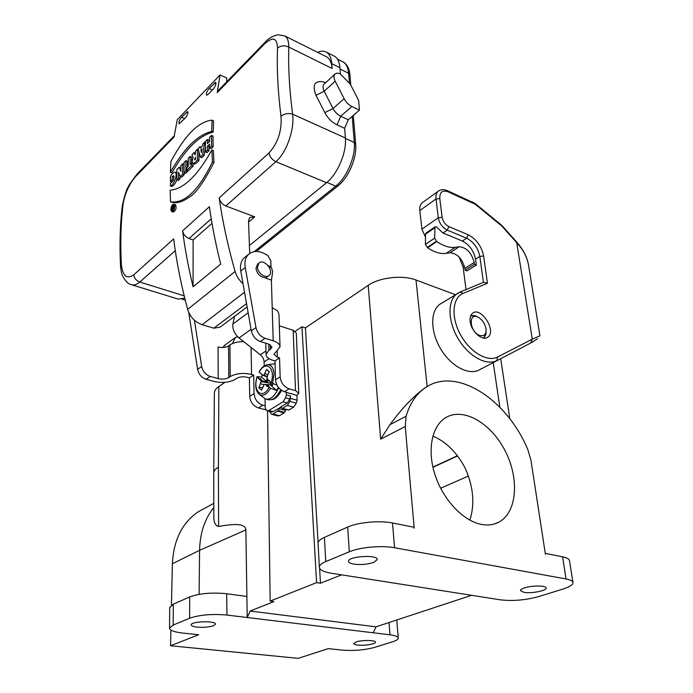 <?xml version="1.0" encoding="UTF-8"?>
<svg xmlns="http://www.w3.org/2000/svg" width="693" height="693" viewBox="0 0 693 693"><rect width="100%" height="100%" fill="white"/><g stroke="black" fill="none" stroke-linecap="round" stroke-linejoin="round"><path stroke-width="1.04" d="M572.938 582.38L569.525 560.845C569.351 559.086 567.047 557.744 562.595 556.817L545.278 553.369L545.4 554.209L530.951 460.239L527.901 449.8C507.077 399.263 456.15 366.069 425.329 387.725C416.389 393.789 409.97 403.291 406.081 416.233L405.232 426.524L414.197 528.187L414.119 527.278L392.489 522.972C379.825 520.287 358.004 522.297 347.687 527.061L324.419 537.352C320.322 539.206 318.208 541.138 318.07 543.139L318.096 543.633M392.489 522.972L394.594 547.747L566.042 578.967C570.521 579.816 572.842 581.072 572.99 582.726C572.886 584.866 569.637 586.945 563.262 588.972L538.582 596.612C525.433 600.181 512.664 601.247 500.285 599.826L331.193 573.206C323.44 571.907 319.49 569.863 319.334 567.056L318.07 543.139M480.821 524.289C462.742 520.599 442.992 499.471 435.031 474.852C426.992 450.242 431.8 426.308 445.339 417.888C462.924 406.704 490.939 422.851 505.128 450.831C519.611 478.612 517.247 512.837 498.492 522.331C493.277 524.965 487.378 525.623 480.821 524.289M169.733 607.631L173.337 604.175L189.7 596.933C199.671 593.347 211.989 592.281 226.672 593.736L226.957 615.055L390.003 634.823C395.408 635.524 398.163 636.642 398.267 638.175C398.163 639.44 396.231 640.661 392.463 641.848L374.324 647.461C364.371 650.112 353.56 650.987 341.892 650.086L328.248 648.622L298.172 658.35L170.547 645.755L170.902 630.102M171.457 605.18L172.384 563.747L199.584 550.32C200 533.082 204.738 518.814 213.799 507.527M204.868 508.186L198.449 511.659C182.302 522.565 173.614 539.925 172.384 563.747M457.527 455.951L432.943 467.333M440.618 488.262L468.39 476.039M265.029 398.804L265.254 407.934L266.164 409.762L267.255 410.81L268.797 410.542L273.033 411.659L280.882 407.241L282.242 408.35L288.92 409.996L293.702 407.129L296.292 403.135L297.089 400.207L296.907 395.46L298.744 393.26L295.521 390.627L293.156 330.258L296.301 333.134L298.735 393.087M288.92 409.996L282.415 408.359M269.551 411.417L271.569 414.284L273.103 414.024L278.188 410.663L284.528 412.344L286.053 409.372M284.528 412.344L284.113 412.872L277.772 411.2M271.734 414.327L277.884 415.939L279.435 415.679L284.113 412.872M267.55 410.888L270.157 601.1L273.952 601.611L250.121 611.035L375.987 626.836L471.586 595.313M455.422 294.733L415.999 280.007C402.754 274.757 379.435 277.391 368.217 285.351L305.431 327.876L301.94 326.775L316.597 582.631L270.157 601.1M301.94 326.775L295.27 331.315M405.232 426.524L380.665 439.18L389.96 424.696C401.316 409.052 412.846 396.872 424.523 388.167L428.179 385.975M250.121 611.035L247.219 617.515L245.876 529.92C245.339 522.331 231.012 524.384 218.607 526.42C215.54 525.84 213.938 522.791 213.816 517.255L213.747 473.102M225.017 382.319L218.867 386.486C216.025 388.444 214.527 390.531 214.371 392.758L214.362 393.277M199.116 594.351L199.584 550.32L245.876 529.92M213.808 516.146L213.816 517.255M170.547 645.755L198.683 634.745L182.285 632.995C173.943 632.016 169.69 630.379 169.525 628.083L173.155 625.077L189.657 618.208L189.7 596.933M226.957 615.055C212.145 613.747 199.714 614.804 189.657 618.208M196.959 627.096C193.174 626.637 191.251 625.874 191.181 624.826C190.904 621.231 216.389 620.599 215.428 624.211L213.548 625.71C209.052 627.174 203.525 627.641 196.959 627.096M357.753 645.053C364.275 645.885 375.753 644.048 375.45 642.203C376.004 640.107 362.049 639.882 356.202 641.917L353.768 643.502C353.828 644.221 355.162 644.741 357.753 645.053M394.594 547.747C381.817 545.261 359.754 547.245 349.315 551.784L325.762 561.581C321.613 563.348 319.473 565.176 319.334 567.056M353.828 564.119C350.355 563.504 348.579 562.56 348.51 561.278C347.929 556.158 378.118 554.383 377.217 559.589L373.856 562.352C367.697 564.423 361.018 565.012 353.828 564.119M523.873 592.342C531.107 593.728 546.682 590.774 546.101 588.08C546.517 585.455 532.042 585.316 524.532 587.889C521.846 588.773 520.478 589.674 520.443 590.575L523.873 592.342M469.897 520.174C474.956 503.898 473.397 486.599 465.22 468.269C456.886 452.434 446.101 441.71 432.856 436.088M316.597 582.631L320.478 583.211L319.594 568.277M318.096 542.862L305.431 327.876M320.478 583.211L341.632 574.843M218.867 386.486L218.399 467.177C215.454 468.875 213.912 470.694 213.747 472.617L213.747 472.652M226.672 593.736L246.899 596.456M375.987 626.836L373.232 632.787M479.799 335.447C483.965 336.469 486.07 334.528 486.096 329.625C485.377 324.263 482.822 320.183 478.447 317.394C467.957 311.339 469.369 332.12 479.799 335.447M257.475 266.987L258.879 263.141C263.886 258.047 274.636 270.954 269.109 275.407C265.696 278.933 257.38 272.955 257.475 266.987M257.839 263.964L255.968 268.165C256.791 273.302 259.563 276.429 264.293 277.555L271.396 280.128L272.21 307.753L277.512 310.793L278.95 314.102L280.015 346.491M273.033 411.659L271.491 411.928L267.42 410.854M289.83 399.003L287.249 403.023L282.978 401.862L285.559 397.834L286.374 394.897L290.636 396.075L289.83 399.003L285.559 397.834M234.494 316.372L232.909 324.047C232.389 329.288 234.425 333.913 239.033 337.941L260.351 354.799C262.673 356.756 263.92 359.147 264.102 361.963L264.198 365.965M232.909 324.047L248.146 312.786M278.188 410.663L280.085 407.38L287.249 403.023M268.797 410.542L282.978 401.862M286.278 392.229L286.374 394.897M269.239 371.95L266.64 369.421L269.343 371.743L267.42 375.693L267.056 377.832L267.55 379.409L269.655 380.76L269.508 381.315L271.102 382.718L276.992 385.152M258.584 378.794L258.732 378.248L261.348 379.296L258.584 378.794L260.629 380.128L261.114 381.696L258.844 387.725L262.526 387.37M260.741 383.818L263.99 384.754M261.114 381.696L271.206 383.376L270.487 384.84M272.713 384.797L264.224 384.468L261.495 390.133L258.844 387.725M266.64 369.421L263.92 375.086L267.255 376.68M265.072 373.648L267.914 374.679M268.988 380.327L269.56 381.107M270.253 381.973L271.206 383.376M260.629 380.128L267.793 382.631L267.186 380.665L269.343 380.847M267.186 380.665L268.867 380.682M261.348 379.296L261.4 380.188M273.198 383.74L272.384 385.403L271.821 384.745M266.173 384.433L269.023 386.105L267.212 386.469L265.419 384.39M263.92 375.086L262.734 375.182L267.203 376.983M262.734 375.182L259.009 371.985C261.521 367.515 264.431 365.09 267.741 364.691C271.474 364.795 273.562 367.931 274.012 374.099L272.6 383.524M266.536 380.249L267.229 378.395M261.703 373.995L260.707 373.596M267.793 382.631L261.547 377.113L257.034 376.637L258.732 378.248M267.489 386.036L270.573 388.253L276.75 390.531L270.313 384.849M262.422 374.818L261.547 377.113M276.75 390.531L278.274 387.214M278.664 387.716C274.852 396.162 270.478 399.93 265.549 399.003L259.286 394.456M272.799 364.007L275.069 363.972M218.191 378.603L218.078 346.994C222.176 347.947 225.667 347.591 228.543 345.911L228.82 377.538C225.892 379.158 222.349 379.513 218.191 378.603L210.265 376.429L206.167 379.279C201.568 377.668 198.718 374.359 197.6 369.352L188.73 312.404M245.357 256.912L244.144 257.891C241.008 261.001 239.882 265.384 240.774 271.032L251.351 330.89C252.624 336.166 255.63 339.717 260.377 341.536L268.512 344.023L271.959 347.08L270.495 349.203L270.374 344.828M280.154 376.81C280.873 382.77 283.853 386.772 289.102 388.825L284.459 391.718C279.218 389.683 276.247 385.698 275.545 379.773L280.154 376.81L279.539 357.891L277.391 357.25L274.047 354.322L280.024 346.89C279.946 344.317 277.668 342.29 273.189 340.817L271.396 280.128M206.167 379.279L214.068 381.436C222.34 383.229 229.4 382.519 235.23 379.314L236.634 378.369C239.596 376.749 243.139 376.394 247.262 377.304L249.376 377.902L253.69 375.043L254.062 393.563C254.703 399.385 257.605 403.265 262.786 405.206L265.202 405.855M228.525 345.928L229.929 344.923C233.29 342.689 237.89 341.597 243.728 341.649M251.048 347.444L251.568 374.445C243.269 372.6 236.148 373.319 230.215 376.585L228.82 377.538M268.789 344.118L268.962 350.251L266.077 354.4C266.173 356.938 268.425 358.905 272.834 360.291L274.974 360.923L275.545 379.773M262.786 405.206L258.394 407.934L266.242 409.909M260.377 341.536L265.029 338.297C260.282 336.451 257.259 332.883 255.968 327.581L245.235 267.489C244.334 261.815 245.452 257.424 248.588 254.305C253.829 250.13 260.247 250.554 267.844 255.596L270.824 260.811L270.989 266.614L268.243 265.74M269.525 267.741L270.989 266.614M194.395 320.209L201.663 366.441C202.798 371.474 205.665 374.8 210.265 376.429M258.394 407.934C253.231 406.011 250.338 402.148 249.714 396.353L249.376 377.902M279.539 357.891L274.974 360.923M251.568 374.445L253.69 375.043M268.962 350.251L270.495 349.203M265.029 338.297L273.189 340.817M279.331 325.84L293.156 330.258M290.54 393.416L296.907 395.46M282.562 408.298L287.335 405.414L289.917 401.394L290.636 396.075M290.731 398.458L297.089 400.207M284.459 391.718L290.549 393.693M289.102 388.825L295.521 390.627M457.38 455.751L432.891 467.091M462.344 241.034C469.352 244.69 473.743 250.736 475.519 259.173L476.316 265.055L474.428 264.293L474.177 262.482C471.561 252.737 466.588 247.488 459.251 246.717L455.327 247.297C449.748 248.042 443.581 246.136 436.824 241.58L434.615 238.149L435.013 226.88L436.269 226.784L443.009 233.013L462.344 241.034L466.623 238.21L447.271 230.119L448.847 226.594L468.191 234.728C476.368 239.05 481.505 246.136 483.619 256.003L487.439 283.255L483.549 282.328M232.476 343.52L235.299 337.578L237.578 336.642M470.166 321.483C469.733 317.567 470.573 314.787 472.678 313.149C481.211 306.254 497.037 331.575 487.725 337.231C482.484 341.484 471.11 331.358 470.166 321.483M530.595 343.087L481.046 368.988L530.587 343.087L532.293 339.163L516.571 241.892M481.852 368.494L480.362 369.282C470.365 376.126 452.096 367.377 441.302 349.948C430.379 332.614 429.92 311.4 439.769 304.34L441.943 303.006M466.025 289.57L463.115 267.048L459.035 256.904M425.459 237.127L421.907 229.158L419.837 210.559C419.49 207.086 420.235 204.53 422.054 202.893L422.765 202.382M476.316 265.055L466.995 270.92L465.107 270.175L474.428 264.293M223.9 383.082L223.605 382.415M465.107 270.175L464.873 268.364C462.309 258.688 457.363 253.491 450.026 252.763L446.093 253.369C440.514 254.14 434.355 252.278 427.616 247.782L425.433 244.386L425.467 234.234L426.022 233.073M173.059 210.057C174.307 208.03 174.471 206.462 173.536 205.362L172.557 205.786C171.292 207.822 171.136 209.381 172.081 210.473L173.059 210.057M173.605 208.758L173.415 205.752L172.99 207.068L171.916 207.164L172.366 209.728L173.787 208.81M173.415 205.752L174.012 205.925M172.427 206.687L172.973 206.852M173.025 207.735L172.652 208.818L173.025 207.735M200.823 149.922L201.992 148.778L201.42 152.573L200.823 149.922L201.758 150.294M195.521 157.068L194.56 159.97L195.53 159.355L195.521 157.068M213.565 120.859L213.227 132.086C199.134 135.49 185.343 149.09 171.855 172.886L170.391 172.288L170.972 161.339C184.918 135.187 198.622 121.457 212.067 120.158L213.565 120.859M212.067 120.158L211.72 131.427L213.227 132.086M211.72 131.427C197.652 134.814 183.87 148.441 170.391 172.288M180.033 176.022L180.041 178.785L178.292 180.483L176.81 179.937L176.906 169.473L179.218 167.186L180.838 171.414L180.916 165.523L182.675 163.791L184.026 164.336M182.675 163.791L182.614 174.298L180.258 176.585L178.569 172.297L178.56 178.24L180.041 178.785M180.258 176.585L181.748 177.131L184.104 174.853L182.614 174.298M184.087 172.973L184.104 174.853M179.218 167.186L180.873 168.234M178.56 178.24L176.81 179.937C175.407 183.446 173.752 185.629 171.864 186.486L170.383 185.949C173.943 185.256 177.936 174.229 175.164 172.228C173.744 172.167 172.167 173.545 170.435 176.36L170.348 181.479L172.133 179.73L173.432 180.223M198.926 151.854L198.969 160.447C197.314 162.534 195.781 163.747 194.369 164.076L192.931 163.522M197.453 149.246L197.47 159.866C195.824 161.954 194.3 163.167 192.871 163.496C191.9 162.508 191.996 160.629 193.156 157.865L191.97 154.643L194.057 152.59L195.062 155.067L195.556 151.117L197.453 149.246L198.363 149.627M197.47 159.866L198.969 160.447M194.057 152.59L195.53 153.205M200.32 157.094L202.607 154.877L204.773 142.039L202.858 143.927L202.495 145.989L200.338 148.111L200 146.734L198.111 148.597L200.32 157.094L201.828 157.683L204.114 155.457L205.466 147.262M202.607 154.877L204.114 155.457M204.773 142.039L205.457 142.334M200 146.734L201.221 147.245M205.526 152.044L207.484 150.138L207.424 146.214L209.546 144.135L209.615 148.077L211.59 146.154L211.495 135.421L209.529 137.361L209.529 141.545L207.406 143.624L207.415 139.44L205.466 141.355L205.526 152.044L207.034 152.633L208.991 150.736L208.931 146.821L209.581 146.197M207.484 150.138L208.991 150.736M207.424 146.214L208.931 146.821M209.615 148.077L211.122 148.674L213.106 146.751L213.002 136.071L211.495 135.421M211.59 146.154L213.106 146.751M208.905 142.152L208.914 140.081L207.415 139.44M190.159 156.427L188.297 158.264L188.236 166.294L186.781 167.723L186.798 170.235L188.288 170.799L193.104 166.129L193.078 163.617L191.589 163.037L190.116 164.475L190.159 156.427L191.649 157.034L191.597 163.046M186.798 170.235L191.606 165.566L193.104 166.129M191.606 165.566L191.589 163.037M184.009 172.947L185.854 171.145L185.906 160.611L184.061 162.422L184.009 172.947L185.499 173.501L187.353 171.708L187.335 170.443M185.854 171.145L187.353 171.708M187.327 167.186L187.387 161.218L185.906 160.611M170.348 181.479L171.821 182.034L173.189 180.691M173.605 179.808L174.073 176.637M172.133 179.73L172.176 176.576L173.648 177.148M172.176 176.576L173.596 175.65C174.376 178.976 173.311 181.531 170.391 183.298L170.383 185.949M176.836 172.929L175.164 172.228M170.487 201.871L171.968 202.339C177.157 203.499 182.943 201.741 189.354 197.081C195.695 193.616 203.907 182.086 213.972 162.474L213.401 150.52L211.885 149.931C197.635 175.554 183.732 188.99 170.175 190.246L170.487 201.871C184.676 203.742 198.666 190.428 212.448 161.937L213.972 162.474M212.448 161.937L211.885 149.931M171.829 211.694L173.241 212.101C176.1 210.351 176.81 207.857 175.381 204.626L173.882 204.175C172.107 204.452 171.084 206.315 170.824 209.762L171.751 211.668C173.536 211.391 174.549 209.52 174.783 206.064L173.882 204.175M175.277 250.658L139.795 282.042C136.738 284.684 133.879 285.542 131.22 284.615C128.352 284.182 125.442 281.211 122.479 275.693C121.699 274.367 121.058 271.24 120.547 266.303L121.37 264.665C122.73 276.074 126.854 279.47 133.74 274.878L173.674 238.894C176.481 261.659 181.142 285.144 187.647 309.355L235.092 271.465C236.504 276.169 239.137 280.223 243 283.645M249.714 253.387L248.527 220.876L249.731 217.455L254.738 216.822L225.805 205.968C222.21 204.331 220.002 201.646 219.179 197.886C222.574 221.569 227.876 246.102 235.092 271.465M219.179 197.886L268.945 153.049C277.98 143.001 281.999 130.734 280.994 116.251C284.364 113.652 288.245 112.959 292.619 114.18C294.603 129.366 286.781 152.373 275.892 161.668L225.805 205.968M280.994 116.251C277.91 91.866 276.75 69.161 277.512 48.138C277.191 37.587 272.739 36.322 264.146 44.343L217.23 92.602L218.26 90.488M226.758 81.739L226.689 77.962L220.062 74.948L217.23 92.602M220.062 74.948L177.243 119.742L174.064 137.006L135.993 176.161C129.357 183.723 125.069 192.975 123.12 203.933C120.842 223.016 120.261 243.26 121.37 264.665M182.631 230.821C184.953 248.978 188.435 267.637 193.078 286.798L220.72 264.111C215.757 244.43 211.98 225.294 209.39 206.713L182.631 230.821C183.368 234.451 185.499 237.015 189.016 238.505L193.113 239.934L211.997 223.345M209.078 88.505C206.791 91.485 205.96 93.72 206.583 95.192L208.013 94.465L213.245 89.042C215.523 86.027 216.363 83.784 215.748 82.302L209.078 88.505L212.353 89.96M181.514 117.273C179.314 120.166 178.508 122.349 179.097 123.796L185.265 118.07C187.457 115.142 188.271 112.95 187.69 111.504L181.514 117.273L184.736 118.624M284.373 35.75L284.693 35.906C287.413 37.448 288.773 41.173 288.782 47.081C288.175 67.801 289.449 90.168 292.619 114.18L345.4 137.994C346.803 152.356 337.552 174.108 326.516 182.718L249.185 245.746M333.913 55.934L334.269 56.107C337.534 57.943 339.423 61.798 339.951 67.689L331.774 63.626C331.271 57.727 329.409 53.863 326.178 52.044C323.726 50.78 320.859 50.875 317.585 52.33M340.445 74.099L339.951 67.689M324.298 83.931L323.977 84.225C322.669 85.845 322.739 88.193 324.194 91.251L333.03 108.55L344.135 98.692L335.187 81.211C333.705 78.118 333.619 75.762 334.918 74.142C336.174 72.938 337.967 72.878 340.324 73.969L350.242 84.078L358.636 100.416L359.468 110.109L348.267 119.759L344.655 128.335L337.067 124.861C331.93 122.34 327.85 118.252 324.8 112.595L315.982 95.287C312.162 85.178 314.466 80.665 322.895 81.748L323.839 82.069M345.4 137.994L344.655 128.335M184.728 298.068L178.248 299.116L131.748 284.78M326.1 56.583L326.464 56.765C329.738 58.593 331.626 62.5 332.129 68.468L331.774 63.626M244.525 292.273L202.165 324.714L213.816 328.179L246.526 303.612M271.405 280.552L272.687 271.292L270.989 266.51M247.115 306.947L220.062 327.148L213.816 328.179M202.165 324.714C194.976 322.141 190.142 317.022 187.647 309.355M193.113 239.934L193.078 286.798M120.547 266.303C119.447 244.872 120.045 224.567 122.349 205.388L123.12 203.933M277.512 48.138C280.76 45.495 284.511 45.14 288.782 47.081L332.129 68.468M324.8 112.595L333.03 108.55C334.936 112.084 337.482 114.648 340.679 116.242L348.267 119.759M344.135 98.692C346.067 102.261 348.64 104.868 351.853 106.497L359.468 110.109M562.595 556.817L566.042 578.967M415.999 280.007L427.139 386.547M493.234 362.673L499.844 407.224M389.016 622.539L390.003 634.823M218.399 467.177L218.607 526.42M380.665 439.18L368.217 285.351M389.96 424.696L406.081 416.233M173.337 604.175L173.155 625.077M349.315 551.784L347.687 527.061M324.419 537.352L325.762 561.581M483.056 337.967C485.239 336.833 486.252 334.528 486.096 331.055L486.096 330.942M477.711 316.961L477.053 316.58C474.48 315.254 472.297 315.168 470.504 316.329M264.102 361.963L269.031 358.662M260.351 354.799L265.991 350.953M239.033 337.941L251.065 329.305M266.129 399.159L268.096 399.67C272.687 400.623 276.871 397.306 280.665 389.717M270.573 388.253C266.64 394.715 262.812 396.725 259.078 394.291C255.466 390.514 254.781 384.641 257.025 376.671M257.198 376.879C252.295 391.008 262.257 400.346 269.083 387.448M271.102 382.718C276.065 368.087 265.688 359.459 259.165 372.236M266.918 364.804L273.709 363.877M279.036 408.723L285.377 410.412M230.215 376.585L229.929 344.923M277.2 351.082L277.391 357.25M240.774 271.032L245.235 267.489M251.351 330.89L255.968 327.581M197.6 369.352L201.663 366.441M249.714 396.353L254.062 393.563M289.917 401.394L296.292 403.135M287.335 405.414L293.702 407.129M273.103 414.024L279.435 415.679M443.009 233.013L447.271 230.119C442.429 227.573 439.431 223.449 438.279 217.758L442.108 217.307C442.974 221.578 445.227 224.671 448.847 226.594M475.519 259.173L479.842 256.427C478.04 247.973 473.64 241.892 466.623 238.21L468.191 234.728M222.877 347.514L225.476 344.672M460.005 292.056L463.141 293.373C452.416 297.592 450.805 316.892 460.325 334.398C469.698 351.975 487.439 362.5 497.574 357.025L532.293 339.163L539.942 335.819L528.802 266.727C527.633 258.246 523.761 250.416 517.195 243.243L501.879 226.1L475.337 204.314L448.146 191.831C442.377 189.865 439.605 192.1 439.812 198.527L442.108 217.307M497.574 357.025L496.89 360.559C486.521 366.155 468.65 356.393 458.238 338.86C447.704 321.405 447.34 300.727 456.895 293.832L459.009 292.524M487.439 283.255L463.141 293.373M483.428 282.38L479.842 256.427L483.619 256.003M421.907 229.158L438.279 217.758L436.018 198.978L439.812 198.527M528.499 264.83C527.633 260.585 525.978 252.763 516.64 241.97L501.706 225.303L475.199 203.534L447.461 190.696L448.146 191.831M419.837 210.559L436.018 198.978C435.646 195.469 436.365 192.905 438.167 191.277L438.86 190.774M501.706 225.303L501.879 226.1M475.199 203.534L475.337 204.314M472.687 201.949L473.388 203.084M503.352 226.897L503.239 227.417M463.115 267.048L464.44 266.207M532.059 342.221L530.777 342.974M446.093 253.369L455.327 247.297M450.026 252.763L459.251 246.717M427.616 247.782L436.824 241.58M427.174 247.479L436.365 241.268M425.433 244.386L434.615 238.149M425.467 234.234L434.598 227.954M464.873 268.364L474.177 262.482M133.74 274.878C134.381 278.335 136.4 280.717 139.795 282.042L184.182 295.868M326.516 182.718L275.892 161.668C272.193 159.84 269.872 156.964 268.945 153.049M254.738 216.822L248.562 222.037M211.235 218.849L189.016 238.505M215.973 83.818L214.293 83.065M187.924 112.838L186.391 112.188M137.075 174.099L135.993 176.161M264.146 44.343L265.142 42.212M351.853 106.497L340.679 116.242L337.067 124.861M335.187 81.211L324.194 91.251L315.982 95.287M340.055 69.031L348.622 73.285C348.085 67.498 346.188 63.704 342.948 61.885L342.593 61.712M349.445 83.264L348.622 73.285L349.965 75.061C349.255 68.33 346.916 63.938 342.948 61.885L337.439 59.122M254.314 251.576L335.767 186.122L326.871 182.415M337.933 185.941L335.767 186.122C346.665 177.746 355.726 156.523 354.296 142.455L355.674 144.135C356.973 157.978 348.57 177.616 337.933 185.941M345.435 138.461L354.296 142.455L352.157 116.407M198.449 511.659L213.791 503.352M213.747 472.617L214.371 392.758M424.523 388.158L425.329 387.725M494.014 524.073L498.492 522.331M169.733 607.354L169.525 628.083M500.701 358.792L509.831 418.815M398.25 637.958L396.751 619.984M478.447 317.394L477.053 316.58L470.807 315.532M483.896 338.106L486.096 332.605M258.879 263.141L257.372 264.328M268.633 275.762L265.644 278.049M281.618 390.41C278.794 395.426 275.935 398.432 273.042 399.445L268.711 399.835M282.242 408.35L288.6 410.048M265.791 343.191L266.077 354.4M244.144 257.891L248.588 254.305M222.774 347.522L224.731 345.201L235.299 337.578M486.91 337.69L487.725 337.231M483.853 282.207L460.299 291.944L439.769 304.34M447.461 190.696C443.892 189.12 440.8 189.319 438.167 191.277L422.054 202.893M537.647 338.738L532.267 342.091M425.892 233.169L435.013 226.88M173.146 209.953L172.392 209.728M218 90.757L264.882 42.472C267.957 38.739 272.271 36.157 277.815 34.745L284.693 35.915L326.464 56.765M326.178 52.044L334.269 56.107M122.349 205.388C126.507 187.985 126.732 187.933 136.816 174.367L174.246 135.819M334.918 74.142L323.977 84.225M325.658 82.684L322.895 81.748M182.138 299.194L185.248 300.156M256.289 251.429L337.76 186.088M355.656 144.005L353.3 115.428M350.797 85.17L349.965 75.061"/></g></svg>

